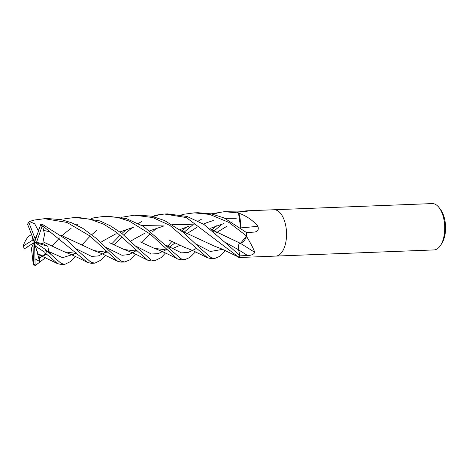 <?xml version="1.0" encoding="UTF-8"?>
<svg xmlns="http://www.w3.org/2000/svg" width="469" height="469" viewBox="0 0 469 469"><rect width="100%" height="100%" fill="white"/><g stroke="black" fill="none" stroke-linecap="round" stroke-linejoin="round"><path stroke-width="0.7" d="M275.713 256.097A23.186 11.666 -92.2 0 0 275.766 256.092A23.186 11.666 -92.2 0 0 279.002 255.036A23.186 11.666 -92.2 0 0 286.272 229.189A23.186 11.666 -92.2 0 0 273.96 209.754A23.186 11.666 -92.2 0 0 273.908 209.754M239.741 211.806L246.172 210.839L247.673 211.032M245.393 211.525A392.401 375.376 60.9 0 0 246.172 210.839C248.47 210.997 247.849 211.249 244.308 211.601L236.845 211.935A23.186 11.666 -92.2 0 1 238.639 213.061L239.061 213.225C246.536 215.986 252.826 220.33 257.927 226.263C258.958 229.81 257.628 231.762 253.928 232.114L246.389 232.601A23.186 11.666 -92.2 0 1 246.501 236.265L246.706 236.704C250.739 243.323 253.436 248.552 254.79 252.386C253.735 254.397 251.325 255.435 247.573 255.499L239.935 255.869A23.186 11.666 -92.2 0 1 238.95 256.596A23.186 11.661 -92.2 0 0 239.981 255.822L229.083 245.903L203.833 224.358L187.02 216.444L167.603 213.899M437.196 248.869A23.186 11.666 -92.2 0 0 440.579 245.334A23.186 11.666 -92.2 0 0 439.107 207.65A23.186 11.666 -92.2 0 0 432.154 203.587L273.96 209.754A23.186 11.666 -92.2 0 1 286.272 229.189A23.186 11.666 -92.2 0 1 279.002 255.036A23.186 11.666 -92.2 0 1 275.766 256.092L433.96 249.93A23.186 11.666 -92.2 0 0 437.196 248.869M440.579 245.334L441.827 243.399A20.871 10.5 -92.2 0 0 440.502 209.485L439.107 207.65M238.211 257.012L238.205 257.1A386.392 234.664 -57.2 0 0 238.059 256.994A3.136 1.577 87.8 0 1 238.211 257.012A23.186 11.666 -92.2 0 0 238.95 256.596A23.186 11.661 -92.2 0 1 238.358 256.936L186.316 217.557L164.455 214.022L154.272 215.353M181.222 214.99L184.282 214.181L194.33 212.862L209.784 214.439L228.948 222.441L246.501 235.96L240.902 242.901A17.722 8.917 -92.2 0 0 246.454 236.552A3.136 1.577 87.8 0 1 246.501 236.265M211.191 213.829L224.258 211.695L238.492 212.944L240.404 226.052A17.722 8.917 -92.2 0 0 238.762 213.254A3.136 1.577 87.8 0 1 238.639 213.061M238.205 257.1L239.108 257.522M239.987 243.083A392.401 185.871 -141.7 0 1 254.79 252.386M238.762 213.254A386.392 190.449 178.4 0 0 239.061 213.225M240.632 227.905A392.401 193.404 178.4 0 0 257.927 226.263M45.534 257.651L35.509 265.407L35.075 264.534A22.26 11.197 -92.2 0 1 33.504 264.282L33.586 264.985L35.468 265.413M43.465 255.992L43.74 255.669M44.819 254.415L45.681 253.418M51.883 246.178L59.54 237.965M62.043 235.661L66.985 231.498M67.096 231.416L70.35 228.919M70.426 228.866L71.089 228.38M76.383 224.886L77.983 223.977M91.25 218.507L94.41 217.686L104.306 216.367L117.238 217.352L129.204 221.069L150.174 234.043L177.517 258.994L181.21 259.779L184.833 259.638L181.151 258.847L143.526 226.433L126.56 218.689L107.976 216.227L104.306 216.367M238.492 212.944A23.186 11.661 -92.2 0 0 236.792 211.912L224.258 211.695M165.451 252.99L161.313 257.51L154.694 260.811L151.282 260.014L138.859 249.191L121.834 233.404L110.76 226.023L99.991 220.94L78.112 217.387M64.276 218.859L74.442 217.534L89.731 219.111L103.731 224.223L116.418 232.237L147.618 260.154L151.241 260.946L154.694 260.811M75.486 256.531L70.807 261.456L64.833 264.317L61.263 263.519L45.64 249.748M39.062 254.257L42.914 256.004L45.264 253.336L45.88 253.559L57.587 263.666L61.292 264.452L64.693 264.323M73.51 254.849L74.43 253.688M74.477 253.635L75.685 252.146M81.87 245.011L89.573 236.745M91.936 234.5L96.807 230.385M121.219 217.323L134.351 215.195L152.718 217.528L169.848 225.39L207.656 257.815L211.073 258.612L214.743 258.472L211.103 257.68L199.278 247.421L183.086 232.184L164.601 220.559L151.604 216.203L137.863 215.06L134.568 215.189M37.895 229.88L34.683 223.742L29.307 221.526L34.384 220.025L44.467 218.701L66.891 222.412L89.749 235.86L117.719 261.321L121.096 262.124L124.707 261.983L121.213 261.186L109.523 251.062L96.62 238.651L83.007 228.467L71.71 222.798L61.498 219.691L47.926 218.566L44.467 218.701M246.501 235.96A23.186 11.661 -92.2 0 0 246.383 232.483L224.27 218.003L211.361 213.864L198 212.715L194.33 212.862M105.578 255.406L100.718 260.26L94.849 263.144L91.133 262.359L78.98 251.789L66.299 239.477L42.116 224.147L40.739 224.452A22.26 11.197 -92.2 0 1 41.987 226.486L43.465 226.509L87.586 262.493L91.174 263.291L94.838 263.144M103.772 253.465L104.564 252.521M104.616 252.457L105.806 250.997M111.733 243.845L119.677 235.608M122.057 233.333L126.583 229.335M157.947 215.212L153.041 216.526M141.532 221.591L138.367 223.467M133.19 226.932L132.58 227.377M132.451 227.471L124.349 234.295M124.32 234.318L123.734 234.899M121.805 236.868L114.19 245.053M23.954 248.98L27.53 247.046M23.456 245.621L24.06 248.916A22.26 11.197 -92.2 0 1 23.608 245.873L23.45 245.14M217.909 212.873L213.008 214.233M201.389 219.24L198.176 221.128M193.146 224.633L192.612 225.05M192.513 225.12L184.381 231.956M184.358 231.979L183.643 232.642M31.64 250.135L33.311 264.803M209.924 228.45L223.936 223.566M231.967 222.036L233.064 221.896M139.961 241.717L154.278 248.324L166.917 250.006M171.865 248.857L179.744 245.428M193.668 250.036L194.494 249.016M211.935 229.828L216.59 225.806M26.973 247.14L34.565 242.291L33.029 244.496L31.435 248.265L31.628 250.165M135.74 246.102L151.405 254.005L158.211 253.623L165.328 250.141L158.211 253.623L151.405 254.005L135.74 246.102M165.399 250.094L166.348 249.426L165.399 250.094M169.28 247.292L174.837 243.036L169.28 247.292M185.783 234.441L187.459 233.286L185.783 234.441M187.483 233.269L196.833 227.406L187.483 233.269M203.382 224.082L206.706 222.716L203.382 224.082M206.911 222.634L213.313 220.524L206.911 222.634M225.003 218.325L236.212 218.308L225.003 218.325M45.552 249.531L42.79 247.679M225.554 250.675L219.768 256.338L214.743 258.472M47.375 251.249L51.109 254.468L48.624 251.495L47.897 246.348L42.919 243.651L42.972 241.746L50.277 245.346M42.925 241.74L64.194 251.783L76.957 253.512M100.729 242.356L104.517 240.116M104.523 240.11L116.142 233.673M119.9 231.962L133.999 227.066M142.06 225.525L164.197 225.947M181.427 230.83L199.495 239.213M199.554 239.243L213.97 245.955L221.55 248.857L237.273 256.467M43.019 241.752L44.549 234.617L42.79 226.591M48.624 251.495L62.582 257.669L75.445 253.647L62.582 257.669L48.624 251.495M75.527 253.594L76.435 252.955L75.527 253.594M196.323 244.255L210.317 251.49L222.681 249.35L210.317 251.49L196.323 244.255M29.354 221.474L27.56 224.141L34.565 242.291L32.941 239.952L23.608 245.873M135.553 254.151L129.907 259.826L124.707 261.983M31.487 234.377L30.907 235.028M106.152 247.544L122.01 255.294L129.098 254.55L136.426 250.563L129.098 254.55L122.01 255.294L106.152 247.544M189.107 226.105L179.914 229.64M109.623 242.784L124.092 249.496L137.024 251.155M30.901 234.987C28.04 236.241 25.502 239.77 23.292 245.563M240.404 226.052L240.28 227.647M167.685 246.289L171.871 241.506M181.937 230.988L186.902 226.832M76.148 248.81L91.555 256.391L98.349 255.933L105.402 252.486M105.507 252.416L106.539 251.742M225.841 242.655L238.533 249.754L240.058 256.138M239.935 243.042C238.451 244.343 237.982 246.583 238.533 249.754M38.558 230.642L37.919 229.822L38.816 229.904M44.057 230.578L48.624 231.487M61.275 235.409L81.477 244.818M130.693 241.177L134.433 238.92M134.451 238.914L145.29 232.97M149.793 230.801L164.015 225.917M172.029 224.358L194.336 224.833M211.654 229.751L239.929 243.089L240.902 242.901M40.879 224.041L34.565 242.291L35.234 245.996L44.86 252.299L45.264 253.336M37.948 229.769L38.833 229.851M44.045 230.531L48.67 231.457M61.181 235.332L93.999 250.604L107.096 252.322M211.548 229.669L229.833 238.211M133.601 252.351L134.474 251.343M134.521 251.29L135.74 249.883M141.755 242.678L149.564 234.465M152.073 232.155L156.892 228.034M35.081 264.809L34.964 258.384L35.093 258.876L39.619 261.468L39.531 257.915L40.193 255.341M39.531 257.915L45.288 254.825M165.868 245.117L181.462 252.861L188.268 252.422L195.421 248.975M195.514 248.91L196.488 248.259M215.828 233.228L217.346 232.132M217.376 232.114L226.896 226.228M44.59 254.802L46.947 254.62M39.144 254.403L38.265 254.339L39.085 254.315M44.561 254.849L46.994 254.673M169.602 240.363L184.036 247.087L191.692 250.124L207.48 257.727M221.456 224.733L214.286 230.789M214.257 230.818L213.676 231.369M195.514 251.9L189.775 257.499L184.833 259.638M42.403 247.392L34.565 242.291L35.099 238.639L28.855 222.517L29.307 221.526M37.35 234.172L35.099 238.639M39.619 261.468L36.348 249.068M34.964 258.384L34.565 242.291L36.512 242.373L41.987 226.486M38.265 254.339L35.234 245.996M32.941 239.952L32.355 236.616M42.919 243.651L36.512 242.373M34.565 242.291L47.897 246.348M33.029 244.496L33.504 264.282M238.557 249.842A391.328 185.366 -141.7 0 1 247.573 255.499M45.88 253.559A23.186 11.666 -92.2 0 0 46.525 250.411M43.465 226.509A23.186 11.666 -92.2 0 0 42.116 224.147M44.86 252.299A22.26 11.197 -92.2 0 0 45.382 249.414M28.855 222.517A22.26 11.197 -92.2 0 0 27.56 224.141M246.313 210.833L273.96 209.754M239.084 257.522L275.766 256.092M78.053 217.393L74.442 217.534M167.978 213.887L164.455 214.022M154.278 248.324C158.416 249.684 172.422 256.051 177.27 258.87M64.194 251.783C72.871 255.083 74.102 255.992 78.036 257.716L87.445 262.423M109.195 250.704L109.523 251.056M31.03 234.91L29.963 235.385M124.092 249.496C130.511 251.83 135.559 253.987 139.229 255.957L147.225 259.973M93.999 250.604L101.796 253.623L117.426 261.18M45.733 253.442L45.147 253.67M39.355 255.001L57.241 263.502"/></g></svg>

